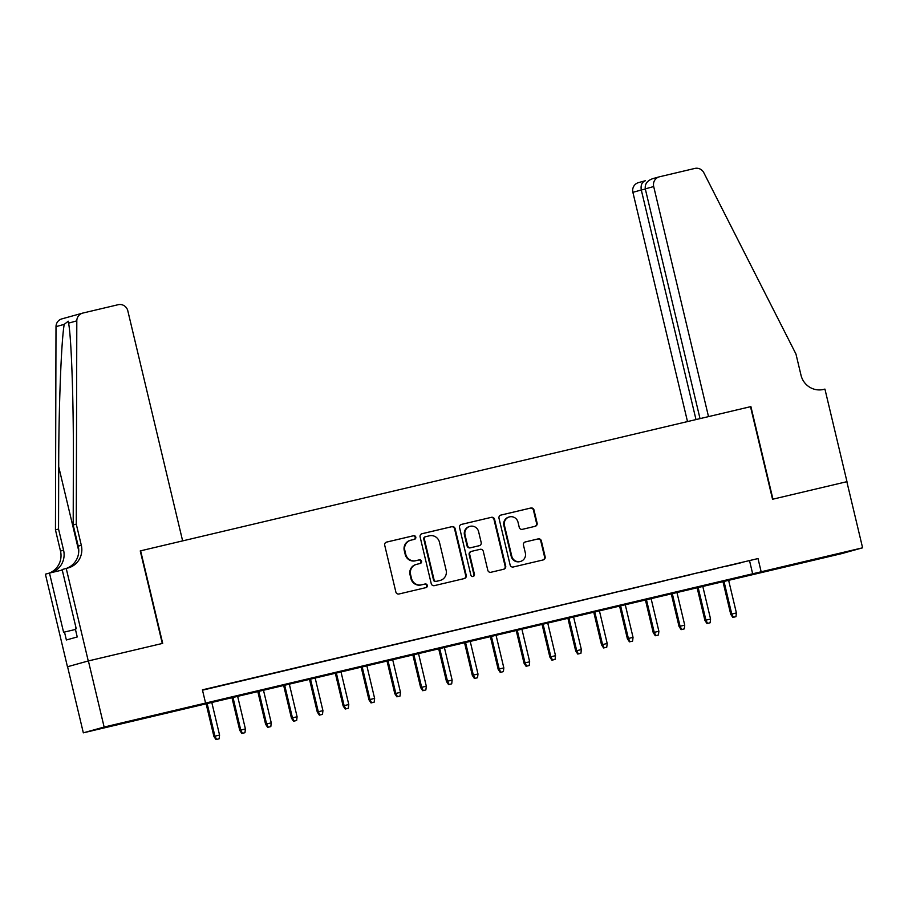 <?xml version="1.0" encoding="UTF-8"?>
<svg xmlns="http://www.w3.org/2000/svg" width="908" height="908" viewBox="0 0 908 908"><rect width="100%" height="100%" fill="white"/><g stroke="black" fill="none" stroke-linecap="round" stroke-linejoin="round"><path stroke-width="1.36" d="M415.796 537.105A1.873 1.827 74.5 0 0 413.594 535.709L386.638 542.076A2.667 2.61 74.5 0 0 384.72 545.277L395.854 591.993A2.667 2.61 74.5 0 0 399.009 593.991L425.954 587.624A1.873 1.827 74.5 0 0 427.305 585.388A1.873 1.827 74.5 0 0 425.092 583.992L421.607 584.82A8.535 8.342 74.5 0 1 411.506 578.43L410.575 574.537A8.535 8.342 74.5 0 1 416.715 564.311L420.211 563.482A1.873 1.827 74.5 0 0 421.55 561.246A1.873 1.827 74.5 0 0 419.337 559.85L415.853 560.679A8.535 8.342 74.5 0 1 405.751 554.289L404.832 550.396A8.535 8.342 74.5 0 1 410.972 540.169L414.457 539.341A1.873 1.827 74.5 0 0 415.796 537.105M414.161 539.409A1.873 1.827 74.5 0 0 413.026 535.868L386.309 542.178M425.67 587.692A1.873 1.827 74.5 0 0 424.524 584.15L421.607 584.82M419.916 563.55A1.873 1.827 74.5 0 0 418.781 560.009L415.853 560.679M814.215 559.861L839.23 553.721L814.215 559.861M122.943 723.222L147.959 717.082L122.943 723.222M535.198 526.299A2.667 2.61 74.5 0 0 537.116 523.11L533.995 510.001A2.667 2.61 74.5 0 0 530.84 508.003L500.91 515.074A2.667 2.61 74.5 0 0 498.991 518.264L510.126 564.992A2.667 2.61 74.5 0 0 513.281 566.989L543.211 559.918A2.667 2.61 74.5 0 0 545.129 556.717L541.361 540.884A2.667 2.61 74.5 0 0 538.206 538.887L525.391 541.917A2.667 2.61 74.5 0 0 523.473 545.118L525.346 552.961A7.139 6.969 74.5 0 1 520.477 561.45A7.139 6.969 74.5 0 1 511.772 556.173L504.439 525.414A7.139 6.969 74.5 0 1 509.32 516.936A7.139 6.969 74.5 0 1 518.014 522.202L519.24 527.332A2.667 2.61 74.5 0 0 522.395 529.33L535.198 526.299M140.638 550.816L182.633 540.884L127.812 310.808A8.161 7.968 74.5 0 0 118.176 304.702L82.9 313.044A8.161 7.968 74.5 0 0 76.805 320.853L76.272 524.12L81.311 545.277A19.034 18.591 -105.5 0 1 67.635 568.067L62.13 569.532L76.249 628.779L75.341 629.028L77.237 636.962L66.375 639.981L64.491 632.047L63.594 632.297L49.475 573.062L45.4 574.185L67.453 666.756L88.394 660.933L162.691 643.375L140.638 550.816L750.507 406.693L772.549 499.252L846.846 481.694L862.6 547.808L841.795 553.596L83.332 732.835L104.136 727.047L862.6 547.808M88.394 660.933L104.136 727.047M202.495 690.182L758.021 558.556L202.416 689.853L205.571 703.076M758.021 558.556L761.165 571.779M455.112 528.638A2.667 2.61 74.5 0 0 451.957 526.64L422.027 533.711A2.667 2.61 74.5 0 0 420.109 536.912L431.232 583.64A2.667 2.61 74.5 0 0 434.387 585.637L464.317 578.555A2.667 2.61 74.5 0 0 466.235 575.366L455.112 528.638L454.545 528.796A2.667 2.61 74.5 0 0 451.389 526.799L421.698 533.813M461.468 524.393L491.398 517.322A2.667 2.61 74.5 0 1 494.554 519.319L505.688 566.047A2.667 2.61 74.5 0 1 503.77 569.237L490.956 572.267A2.667 2.61 74.5 0 1 487.8 570.269L483.283 551.315A2.667 2.61 74.5 0 0 480.128 549.317L471.638 551.326A2.667 2.61 74.5 0 0 469.72 554.527L474.419 574.253A1.873 1.827 74.5 0 1 473.136 576.478A1.873 1.827 74.5 0 1 470.866 575.093L459.55 527.593A2.667 2.61 74.5 0 1 461.468 524.393L461.275 524.449M225.479 684.575L208.568 688.627L225.479 684.575M251.323 678.469L234.412 682.521L251.323 678.469M277.156 672.363L260.244 676.415L277.156 672.363M303 666.256L286.088 670.308L303 666.256M328.844 660.15L311.932 664.202L328.844 660.15M354.688 654.044L337.776 658.096L354.688 654.044M380.531 647.937L363.62 651.989L380.531 647.937M406.364 641.831L389.464 645.883L406.364 641.831M432.208 635.714L415.296 639.777L432.208 635.714M458.052 629.607L441.14 633.67L458.052 629.607M483.896 623.501L466.984 627.564L483.896 623.501M509.74 617.395L492.828 621.458L509.74 617.395M535.584 611.288L518.672 615.352L535.584 611.288M561.416 605.182L544.505 609.234L561.416 605.182M587.26 599.076L570.349 603.128L587.26 599.076M613.104 592.969L596.193 597.021L613.104 592.969M638.948 586.863L622.037 590.915L638.948 586.863M664.792 580.757L647.881 584.809L664.792 580.757M690.625 574.65L673.725 578.702L690.625 574.65M716.469 568.544L699.557 572.596L716.469 568.544M725.401 566.49L742.313 562.438L725.401 566.49M67.578 666.722L83.332 732.835M749.588 560.894L752.732 574.128M410.654 540.249L410.098 540.408A8.535 8.342 74.5 0 0 404.264 550.543L404.832 550.396M415.285 560.826A8.535 8.342 74.5 0 1 405.195 554.447L404.264 550.543M416.409 564.39L415.841 564.549A8.535 8.342 74.5 0 0 410.019 574.685L410.575 574.537M421.04 584.968A8.535 8.342 74.5 0 1 410.949 578.578L410.019 574.685M464.09 578.612A2.667 2.61 74.5 0 0 465.679 575.524L454.545 528.796M425.682 536.685A1.873 1.827 74.5 0 0 424.331 538.932L434.103 579.94A1.873 1.827 74.5 0 0 436.317 581.336L439.994 580.473A8.535 8.342 74.5 0 0 446.134 570.247L439.449 542.212A8.535 8.342 74.5 0 0 429.359 535.822L425.682 536.685M425.546 536.73L425.114 536.844A1.873 1.827 74.5 0 0 423.775 539.08L424.331 538.932M440.301 580.394L439.744 580.541A8.535 8.342 74.5 0 1 439.427 580.621L435.749 581.495A1.873 1.827 74.5 0 1 433.547 580.099L423.775 539.08M461.139 524.495L491.398 517.322M503.531 569.293A2.667 2.61 74.5 0 0 505.12 566.195L493.986 519.478A2.667 2.61 74.5 0 0 490.831 517.481M471.07 551.485A2.667 2.61 74.5 0 0 469.152 554.686L473.851 574.412L474.419 574.253M472.852 576.523A1.873 1.827 74.5 0 0 473.851 574.412M478.607 531.657A7.139 6.969 74.5 0 0 469.901 526.379A7.139 6.969 74.5 0 0 465.032 534.857L467.609 545.697A2.667 2.61 74.5 0 0 470.764 547.694L479.265 545.685A2.667 2.61 74.5 0 0 481.183 542.496L478.607 531.657M469.901 526.379L469.345 526.538A7.139 6.969 74.5 0 0 464.465 535.016L465.032 534.857M478.902 545.787A2.667 2.61 74.5 0 1 478.709 545.844L470.208 547.853A2.667 2.61 74.5 0 1 467.053 545.856L464.465 535.016M509.32 516.936L508.752 517.083A7.139 6.969 74.5 0 0 503.883 525.562L504.439 525.414M520.477 561.45L519.909 561.598A7.139 6.969 74.5 0 1 511.215 556.332L503.883 525.562M542.973 559.975A2.667 2.61 74.5 0 0 544.562 556.876L540.793 541.043A2.667 2.61 74.5 0 0 537.638 539.046L525.062 542.019M534.96 526.356A2.667 2.61 74.5 0 0 536.56 523.258L533.439 510.148A2.667 2.61 74.5 0 0 530.283 508.151L500.58 515.177M215.979 739.566L219.123 738.806L215.979 739.566L213.902 736.433L219.566 735.06L211.723 702.145M216.547 739.418L214.912 736.161L207.069 703.235M213.902 736.433L206.048 703.484M219.566 735.06L219.123 738.806M75.67 626.372L75.682 628.926M76.272 524.12L73.196 524.983L73.355 462.649C73.662 403.039 71.403 337.163 68.577 323.146L68.248 321.216L64.23 324.36C61.324 339.967 58.714 407.193 58.702 466.723L58.543 529.058L63.583 550.214A19.034 18.591 -105.5 0 1 51.075 572.676M58.543 529.058L55.456 529.909L60.495 551.065A19.034 18.591 -105.5 0 1 49.043 573.175M66.602 568.306A19.034 18.591 -105.5 0 0 78.236 546.139L73.196 524.983M64.23 324.36L56.001 326.642L55.456 529.909M66.205 568.397L88.258 660.956L67.453 666.756M88.258 660.956L162.294 643.466L140.252 550.906M62.255 570.042L49.475 573.062M56.001 326.642A8.161 7.968 -105.5 0 1 61.789 318.912L82.605 313.124M75.443 629.46L64.491 632.047M652.477 178.728L659.265 176.844A8.161 7.968 74.5 0 1 659.56 176.765L694.836 168.434A8.161 7.968 74.5 0 1 703.802 172.69L795.964 354.041L801.004 375.197A19.034 18.591 74.5 0 0 823.511 389.441L824.929 389.101L846.982 481.66L772.946 499.162L750.893 406.591L708.512 416.613L653.692 186.537L645.293 188.875L700.023 418.622M695.993 419.575L641.298 189.988L632.887 192.326A8.161 7.968 -105.5 0 1 638.449 182.633L645.475 180.692C641.933 182.009 640.537 185.107 641.298 189.988L645.327 189.034M687.504 421.573L632.887 192.326M659.265 176.844A8.161 7.968 74.5 0 0 653.692 186.537M652.841 178.638C647.268 180.533 644.748 183.938 645.293 188.875M241.823 733.46L244.967 732.699L241.823 733.46L239.746 730.327L245.41 728.954L237.567 696.027M242.379 733.301L240.756 730.055L232.913 697.128M239.746 730.327L231.892 697.378M245.41 728.954L244.967 732.699M267.667 727.353L270.811 726.593L267.667 727.353L265.59 724.221L271.254 722.847L263.411 689.921M268.223 727.195L266.6 723.948L258.757 691.022M265.59 724.221L257.736 691.272M271.254 722.847L270.811 726.593M293.511 721.247L296.655 720.487L293.511 721.247L291.434 718.115L297.098 716.741L289.255 683.815M294.067 721.088L292.444 717.831L284.601 684.916M291.434 718.115L283.58 685.154M297.098 716.741L296.655 720.487M319.344 715.141L322.499 714.369L319.344 715.141L317.267 712.008L322.93 710.635L315.087 677.709M319.911 714.982L318.288 711.724L310.445 678.809M317.267 712.008L309.424 679.048M322.93 710.635L322.499 714.369M345.188 709.035L348.331 708.263L345.188 709.035L343.111 705.902L348.774 704.517L340.931 671.602M345.755 708.876L344.121 705.618L336.278 672.703M343.111 705.902L335.256 672.942M348.774 704.517L348.331 708.263M371.031 702.928L374.175 702.156L371.031 702.928L368.954 699.796L374.618 698.411L366.775 665.496M371.599 702.769L369.965 699.512L362.122 666.597M368.954 699.796L361.1 666.835M374.618 698.411L374.175 702.156M396.875 696.822L400.019 696.05L396.875 696.822L394.798 693.689L400.462 692.305L392.619 659.39M397.432 696.663L395.809 693.406L387.966 660.491M394.798 693.689L386.944 660.729M400.462 692.305L400.019 696.05M422.719 690.716L425.863 689.944L422.719 690.716L420.642 687.583L426.306 686.198L418.463 653.283M423.276 690.557L421.652 687.299L413.81 654.384M420.642 687.583L412.788 654.623M426.306 686.198L425.863 689.944M448.552 684.609L451.707 683.837L448.552 684.609L446.475 681.477L452.139 680.092L444.307 647.177M449.12 684.45L447.496 681.193L439.654 648.278M446.475 681.477L438.632 648.516M452.139 680.092L451.707 683.837M474.396 678.503L477.551 677.731L474.396 678.503L472.319 675.37L477.983 673.986L470.14 641.071M474.963 678.344L473.329 675.087L465.486 642.172M472.319 675.37L464.465 642.41M477.983 673.986L477.551 677.731M500.24 672.397L503.384 671.625L500.24 672.397L498.163 669.264L503.826 667.879L495.984 634.964M500.807 672.238L499.173 668.98L491.33 636.065M498.163 669.264L490.309 636.304M503.826 667.879L503.384 671.625M526.084 666.29L529.228 665.519L526.084 666.29L524.007 663.158L529.67 661.773L521.828 628.858M526.64 666.131L525.017 662.874L517.174 629.959M524.007 663.158L516.153 630.197M529.67 661.773L529.228 665.519M551.928 660.184L555.072 659.412L551.928 660.184L549.851 657.052L555.514 655.667L547.672 622.752M552.484 660.025L550.861 656.768L543.018 623.853M549.851 657.052L541.997 624.091M555.514 655.667L555.072 659.412M577.772 654.066L580.916 653.306L577.772 654.066L575.695 650.945L581.358 649.56L573.515 616.645M578.328 653.919L576.705 650.661L568.862 617.746M575.695 650.945L567.841 617.985M581.358 649.56L580.916 653.306M603.604 647.96L606.76 647.2L603.604 647.96L601.527 644.839L607.191 643.454L599.348 610.539M604.172 647.813L602.549 644.555L594.706 611.629M601.527 644.839L593.684 611.879M607.191 643.454L606.76 647.2M629.448 641.854L632.592 641.093L629.448 641.854L627.371 638.733L633.035 637.348L625.192 604.433M630.016 641.706L628.381 638.449L620.539 605.523M627.371 638.733L619.517 605.772M633.035 637.348L632.592 641.093M655.292 635.748L658.436 634.987L655.292 635.748L653.215 632.615L658.879 631.242L651.036 598.327M655.86 635.6L654.225 632.343L646.383 599.416M653.215 632.615L645.361 599.666M658.879 631.242L658.436 634.987M681.136 629.641L684.28 628.881L681.136 629.641L679.059 626.509L684.723 625.135L676.88 592.209M681.692 629.482L680.069 626.236L672.226 593.31M679.059 626.509L671.205 593.56M684.723 625.135L684.28 628.881M706.98 623.535L710.124 622.775L706.98 623.535L704.903 620.402L710.567 619.029L702.724 586.103M707.536 623.376L705.913 620.13L698.07 587.204M704.903 620.402L697.049 587.453M710.567 619.029L710.124 622.775M732.813 617.429L735.968 616.668L732.813 617.429L730.736 614.296L736.399 612.923L728.557 579.996M733.38 617.27L731.757 614.012L723.914 581.097M730.736 614.296L722.893 581.336M736.399 612.923L735.968 616.668M413.026 535.868L413.594 535.709M424.524 584.15L425.092 583.992M451.389 526.799L451.957 526.64M435.749 581.495L436.317 581.336M439.427 580.621L439.994 580.473M493.986 519.478L494.554 519.319M505.12 566.195L505.688 566.047M469.152 554.686L469.72 554.527M537.638 539.046L538.206 538.887M540.793 541.043L541.361 540.884M544.562 556.876L545.129 556.717M63.583 550.214L60.495 551.065M78.236 546.139L81.311 545.277M76.805 320.853L68.577 323.146M58.702 466.723L78.758 550.906M425.046 536.866L425.614 536.707M478.8 545.822L479.367 545.663"/></g></svg>
